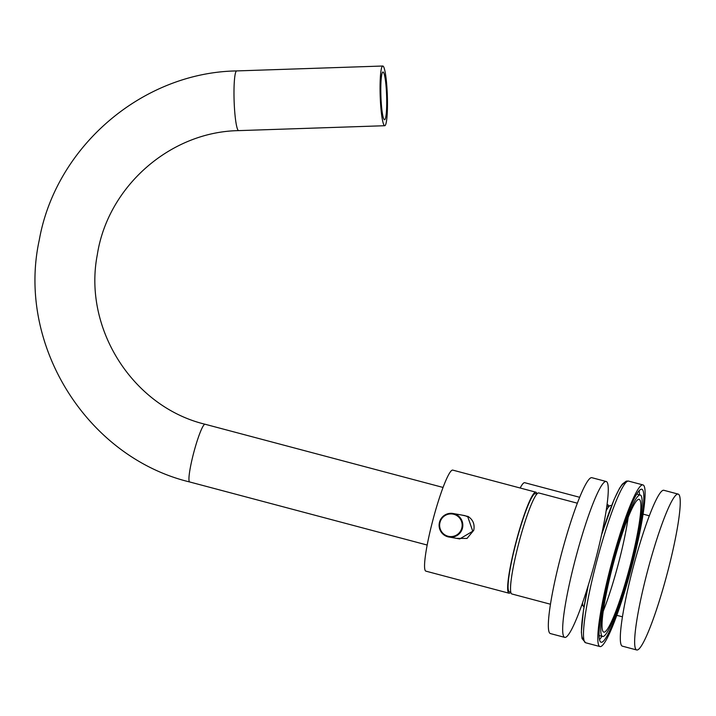 <?xml version="1.0" encoding="UTF-8"?>
<svg xmlns="http://www.w3.org/2000/svg" width="716" height="716" viewBox="0 0 716 716"><rect width="100%" height="100%" fill="white"/><g stroke="black" fill="none" stroke-linecap="round" stroke-linejoin="round"><path stroke-width="1.07" d="M384.492 119.751A23.896 2.864 -91.9 0 1 380.894 95.667A23.896 2.864 -91.9 0 1 382.962 71.994A23.896 2.864 -91.9 0 1 383.033 71.994A23.896 2.864 -91.9 0 1 386.631 96.078A23.896 2.864 -91.9 0 1 384.564 119.751A23.896 2.864 -91.9 0 1 384.492 119.751M382.854 66.024A29.866 3.58 -91.9 0 1 387.347 96.123A29.866 3.58 -91.9 0 1 384.76 125.721A29.866 3.58 -91.9 0 1 384.671 125.721A29.866 3.58 -91.9 0 1 380.178 95.613A29.866 3.58 -91.9 0 1 382.765 66.015A29.866 3.58 -91.9 0 1 382.854 66.024M602.765 636.488A73.184 8.914 104.9 0 0 630.17 567.654A73.184 8.914 104.9 0 0 640.238 495.007A73.184 8.914 104.9 0 0 640.149 494.989A73.184 8.914 104.9 0 0 612.735 563.823A73.184 8.914 104.9 0 0 602.666 636.47A73.184 8.914 104.9 0 0 602.765 636.488M641.67 489.216A79.154 9.648 104.9 0 0 612.028 563.662A79.154 9.648 104.9 0 0 601.136 642.243A79.154 9.648 104.9 0 0 601.234 642.261A79.154 9.648 104.9 0 0 630.885 567.815A79.154 9.648 104.9 0 0 641.769 489.234A79.154 9.648 104.9 0 0 641.67 489.216M639.003 499.32A68.7 8.368 104.9 0 0 613.272 563.94A68.7 8.368 104.9 0 0 603.821 632.139A68.7 8.368 104.9 0 0 603.91 632.156A68.7 8.368 104.9 0 0 629.641 567.537A68.7 8.368 104.9 0 0 639.093 499.338A68.7 8.368 104.9 0 0 639.003 499.32M642.816 484.884A83.638 10.194 -75.1 0 1 642.923 484.902A83.638 10.194 -75.1 0 1 631.423 567.931A83.638 10.194 -75.1 0 1 600.089 646.593A83.638 10.194 -75.1 0 1 599.99 646.566A83.638 10.194 -75.1 0 1 611.491 563.546A83.638 10.194 -75.1 0 1 642.816 484.884M603.275 611.088A68.7 8.368 104.9 0 0 628.174 517.346M599.534 639.612A79.154 9.648 104.9 0 0 601.923 636.264M639.495 494.81A79.154 9.648 104.9 0 0 639.075 490.728M595.184 561.138A80.648 9.827 104.9 0 0 606.166 481.492A80.648 9.827 104.9 0 0 575.753 557.737A80.648 9.827 104.9 0 0 564.763 637.383A80.648 9.827 104.9 0 0 595.184 561.138M606.166 481.492L591.846 477.688A80.648 9.827 104.9 0 0 561.425 553.933A80.648 9.827 104.9 0 0 550.443 633.579L564.763 637.383M577.329 503.196L538.709 492.939A52.268 6.372 104.9 0 0 519.002 542.361A52.268 6.372 104.9 0 0 511.877 593.976L550.488 604.232M536.866 493.995L535.461 493.619A50.782 6.184 104.9 0 0 516.317 541.627A50.782 6.184 104.9 0 0 509.398 591.774L510.803 592.15M459.744 538.924L472.757 531.218L467.781 516.827L464.854 515.61L453.022 513.488A11.948 11.859 99.9 0 1 462.545 527.808A11.948 11.859 99.9 0 1 447.912 536.812A11.948 11.859 99.9 0 1 439.382 522.716A11.948 11.859 99.9 0 1 453.022 513.488C448.556 512.862 444.833 514.249 441.835 517.659L439.284 523.217C438.675 530.001 441.548 534.53 447.912 536.812L459.708 538.924M460.585 514.813L468.112 516.46C473.061 519.762 474.932 524.38 473.723 530.332L467.02 538.441L456.531 538.36M510.812 592.213A52.268 6.372 -75.1 0 1 509.013 593.215L425.922 571.153A52.268 6.372 -75.1 0 1 433.037 519.53A52.268 6.372 -75.1 0 1 452.754 470.108L535.845 492.178A52.268 6.372 -75.1 0 1 536.91 493.95M509.013 593.215A52.268 6.372 -75.1 0 1 516.129 541.6A52.268 6.372 -75.1 0 1 535.845 492.178M647.729 570.339A80.648 9.827 104.9 0 0 636.739 649.985A80.648 9.827 104.9 0 0 667.16 573.74A80.648 9.827 104.9 0 0 678.142 494.094A80.648 9.827 104.9 0 0 647.729 570.339M678.142 494.094L663.813 490.281A80.648 9.827 104.9 0 0 633.4 566.526A80.648 9.827 104.9 0 0 622.41 646.172L636.739 649.985M582.547 602.89A52.268 6.372 104.9 0 0 583.853 606.577L584.086 606.64M582.788 604.805A52.268 6.372 -75.1 0 1 581.535 605.781M520.174 488.017A52.268 6.372 -75.1 0 1 524.73 482.7L579.647 497.289M606.98 504.941A52.268 6.372 -75.1 0 1 607.821 504.771A52.268 6.372 -75.1 0 1 608.886 506.543M608.842 506.588L607.437 506.221A50.782 6.184 104.9 0 0 606.792 506.293M611.545 505.765L610.685 505.532A52.268 6.372 104.9 0 0 606.112 510.902M238.786 130.607A29.866 3.58 -91.9 0 1 238.696 130.625A29.866 3.58 -91.9 0 1 238.607 130.616A29.866 3.58 -91.9 0 1 234.105 100.517A29.866 3.58 -91.9 0 1 236.692 70.92A29.866 3.58 -91.9 0 1 236.781 70.929M384.76 125.721L238.696 130.625C170.408 131.637 107.776 186.5 97.304 254.753C82.931 328.492 132.863 406.822 205.053 424.239A29.866 3.643 104.9 0 0 205.018 424.23A29.866 3.643 104.9 0 0 193.785 452.476A29.866 3.643 104.9 0 0 189.713 481.975A29.866 3.643 104.9 0 0 189.758 481.984M628.702 481.134A83.638 10.194 104.9 0 0 628.594 481.098A83.638 10.194 104.9 0 0 628.487 481.08A83.638 10.194 104.9 0 0 597.162 559.742A83.638 10.194 104.9 0 0 585.661 642.762L599.99 646.566M583.665 639.137A80.648 9.827 -75.1 0 1 588.275 585.366M601.449 535.246A80.648 9.827 -75.1 0 1 624.862 483.202M453.792 514.276A11.349 11.268 -80.1 0 0 440.009 522.358A11.349 11.268 -80.1 0 0 447.992 536.221A11.349 11.268 -80.1 0 0 461.784 528.139A11.349 11.268 -80.1 0 0 453.792 514.276M427.184 545.046L189.713 481.975C86.547 457.139 16.414 344.172 39.282 239.985C55.812 146.628 142.359 72.414 236.692 70.92L382.765 66.015M603.078 529.956L602.612 529.831M443.043 487.444L205.053 424.239M636.685 494.067L640.238 495.007M642.923 484.902L628.245 481.027L626.267 481.134L622.32 484.132L619.483 488.393L614.006 499.714L601.512 534.959M585.661 642.762L582.072 638.618L581.365 632.13L583.397 610.873L588.185 585.652M599.113 635.522L602.666 636.47M622.464 616.825L616.816 615.33M582.77 604.743L581.974 604.528M607.034 504.565L607.821 504.771M649.296 515.788L643.058 514.133"/></g></svg>

